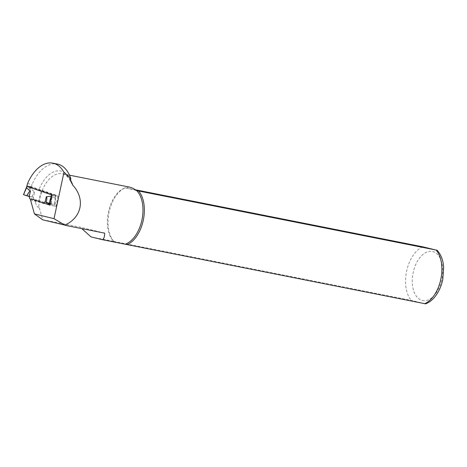 <?xml version="1.0" encoding="UTF-8"?>
<svg xmlns="http://www.w3.org/2000/svg" width="467" height="467" viewBox="0 0 467 467"><rect width="100%" height="100%" fill="white"/><g stroke="black" fill="none" stroke-linecap="round" stroke-linejoin="round"><path stroke-width="0.35" stroke-dasharray="2.33 1.75" d="M26.782 186.386L31.318 187.285L41.761 190.624A29.252 17.232 -78.8 0 0 39.024 200.582L36.193 199.835A31.587 18.604 -78.8 0 0 35.731 203.192L35.159 201.149L30.629 200.25M31.318 187.285L32.077 184.477A37.547 22.118 -78.8 0 1 57.371 164.057M31.248 187.028L26.712 186.129M31.639 198.93L36.169 199.829A1.191 0.701 -78.8 0 0 36.117 199.812A1.191 0.701 -78.8 0 0 35.159 201.149M70.535 180.174A29.199 17.203 -78.8 0 0 62.28 173.753A29.199 17.203 -78.8 0 0 38.796 207.809L39.362 207.92L42.707 219.735L80.552 227.248L81.789 228.602M135.488 189.806L125.168 187.798L129.458 187.086M113.761 241.375A29.795 17.553 -78.8 0 1 109.132 212.036A29.795 17.553 -78.8 0 1 125.255 187.775L125.168 187.798A29.199 17.203 -78.8 0 0 124.794 187.932A29.199 17.203 -78.8 0 0 108.397 212.216A29.199 17.203 -78.8 0 0 113.679 241.398L411.287 300.415L425.565 303.842M91.001 236.897L113.679 241.398M38.796 207.809C37.144 206.589 36.122 205.048 35.731 203.192M27.547 183.578L32.077 184.477M136.685 190.618L125.168 187.798M39.362 207.92L42.707 219.735M104.631 233.138L80.552 227.248M41.761 190.624L57.85 196.105L51.808 194.908M57.85 196.105L56.087 206.396L50.039 205.194M56.087 206.396L50.179 204.383M48.218 203.717L39.024 200.582M50.296 203.717L52.724 195.235L55.76 195.831L55.923 195.148L51.598 194.243L51.463 194.792M55.754 195.072L31.289 186.736L29.999 186.403L29.835 187.063L31.114 187.454L31.289 186.736M23.35 194.599L23.741 194.646L27.355 185.878L29.999 186.403M27.355 185.878L51.598 194.243M26.794 186.526L29.835 187.063L29.474 188.178L30.752 188.563L31.114 187.454M29.158 196.49L33.315 197.319L33.968 199.666L47.605 204.312L43.449 203.489L30.968 199.234M29.812 198.843L33.968 199.666M23.741 194.646L32.118 196.823A7.151 0.449 13.9 0 0 33.315 197.319L34.581 192.188L30.752 188.563M32.118 196.823C33.198 193.245 34.021 191.698 34.581 192.188M50.477 203.752L55.036 204.628L51.633 203.472C51.574 199.502 51.195 197.553 50.489 197.605L55.38 196.951L55.579 195.784M45.066 201.913L49.222 202.736L48.696 203.25M43.449 203.489L43.857 203.092M26.829 187.652L26.438 187.606M52.888 194.576L52.724 195.235L51.784 195.043M51.633 203.472A7.151 0.449 -166.1 0 1 49.222 202.736L50.489 197.605M54.878 204.552L55.561 196.975L55.17 196.928L54.645 204.581M52.526 196.409L51.586 196.187M70.605 179.462A31.587 18.604 -78.8 0 0 38.907 189.871M422.775 246.821A29.795 17.553 -78.8 0 0 406.658 271.082A29.795 17.553 -78.8 0 0 411.287 300.415M422.25 300.474A25.031 14.746 -78.8 0 0 442.529 266.809A25.031 14.746 -78.8 0 0 417.708 260.732A25.031 14.746 -78.8 0 0 422.25 300.474M27.133 185.913L26.998 186.456M29.474 188.178L27.909 195.475M29.205 195.813L30.764 188.575M55.532 195.101L55.17 196.928M69.495 175.183L62.28 173.753C64.102 174.051 67.82 175.3 71.077 182.469M124.794 187.932L125.209 187.781M31.587 198.913L36.117 199.812M26.963 185.831L26.823 186.397M55.754 195.842L55.923 195.148M55.555 196.986L55.76 195.819M55.036 204.628L55.561 196.975"/><path stroke-width="0.7" d="M70.797 178.552A37.547 22.118 -78.8 0 0 57.371 164.057L52.841 163.158A37.547 22.118 101.2 0 1 63.961 172.294L70.797 178.552L70.634 181.044L72.776 185.206C85.543 198.878 81.795 217.669 64.825 225.1L42.655 219.805L34.406 213.88L54.02 218.679L63.961 172.294M52.841 163.158A37.547 22.118 101.2 0 0 27.547 183.578L26.782 186.386L51.808 194.908L50.039 205.194L31.639 198.93A1.191 0.701 101.2 0 0 31.587 198.913A1.191 0.701 101.2 0 0 30.629 200.25L34.406 213.88M64.825 225.1L54.02 218.679M64.954 225.263L104.631 233.138C104.719 236.343 104.018 238.538 102.524 239.717L125.197 244.218A29.199 17.203 -78.8 0 0 141.904 220.097A29.199 17.203 -78.8 0 0 136.685 190.618L437.059 250.236C440.982 254.48 443.177 260.172 443.65 267.305L442.763 279.511C441.251 286.598 438.466 292.564 434.415 297.409C431.817 300.462 428.869 302.604 425.571 303.842M69.495 175.183L129.458 187.086C131.536 187.506 133.947 188.686 136.685 190.618M102.524 239.717L91.001 236.897L81.789 228.602M425.565 303.842L125.197 244.218M127.135 244.644A29.795 17.553 -78.8 0 0 143.258 220.383A29.795 17.553 -78.8 0 0 138.629 191.044M424.661 303.69A29.795 17.553 -78.8 0 0 440.778 279.429A29.795 17.553 -78.8 0 0 436.149 250.09L422.775 246.821L135.488 189.806M50.179 204.383L48.218 203.717M30.968 199.234L29.812 198.843L29.158 196.49A7.151 0.449 13.9 0 0 26.753 195.761L23.508 194.675L26.601 187.746L30.425 191.365C29.853 190.875 28.633 192.34 26.753 195.761M26.823 186.397L23.508 194.675M48.696 203.25L47.605 204.312M43.857 203.092L45.066 201.913A7.151 0.449 -166.1 0 1 46.268 202.404L50.296 203.717M46.268 202.404C47.009 198.598 47.033 196.724 46.332 196.782L51.212 196.128L49.21 203.431M51.784 195.043L51.423 194.961L51.224 196.128L51.586 196.187M72.776 185.206A29.199 17.203 -78.8 0 0 70.535 180.174M29.158 196.49L30.425 191.365M45.066 201.913L46.332 196.782M26.438 187.606L26.8 186.502"/></g></svg>
